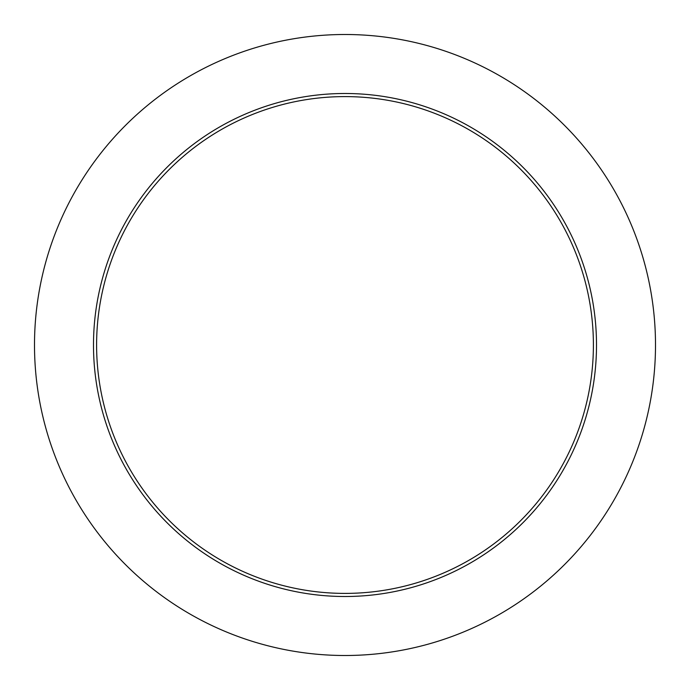 <?xml version="1.0" encoding="UTF-8"?>
<svg xmlns="http://www.w3.org/2000/svg" width="690" height="690" viewBox="0 0 690 690"><rect width="100%" height="100%" fill="white"/><g stroke="black" fill="none" stroke-linecap="round" stroke-linejoin="round"><path stroke-width="1.03" d="M593.4 345A248.4 248.4 0 0 0 345 96.6A248.4 248.4 0 0 0 96.6 345A248.4 248.4 0 0 0 345 593.4A248.4 248.4 0 0 0 593.4 345M655.5 345A310.5 310.5 0 0 0 345 34.5A310.5 310.5 0 0 0 34.5 345A310.5 310.5 0 0 0 345 655.5A310.5 310.5 0 0 0 655.5 345M596.505 345A251.505 251.505 0 0 1 345 596.505A251.505 251.505 0 0 1 93.495 345A251.505 251.505 0 0 1 345 93.495A251.505 251.505 0 0 1 596.505 345"/></g></svg>
